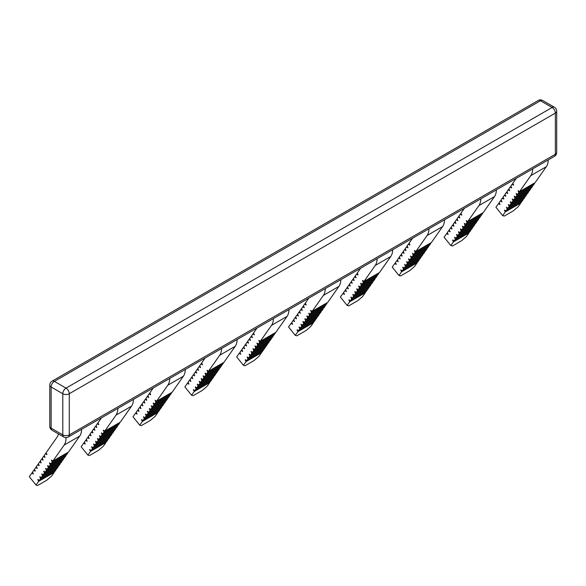 <?xml version="1.0" encoding="UTF-8"?>
<svg xmlns="http://www.w3.org/2000/svg" width="586" height="586" viewBox="0 0 586 586"><rect width="100%" height="100%" fill="white"/><g stroke="black" fill="none" stroke-linecap="round" stroke-linejoin="round"><path stroke-width="0.88" d="M58.256 433.816A9.164 5.289 60 0 1 57.391 436.702L46.148 452.692L46.895 454.604L45.503 453.615L44.206 455.461L44.954 457.366L43.562 456.384L42.265 458.23L43.012 460.135L41.613 459.153L40.317 460.992L41.064 462.896L39.672 461.915L38.376 463.76L39.123 465.665L37.724 464.683L36.427 466.529L37.174 468.434L35.783 467.445L34.486 469.291L35.233 471.195L33.834 470.214L32.538 472.06L33.285 473.964L31.893 472.983L29.3 476.667L36.032 485.047L38.625 481.362L37.878 479.458L39.277 480.439L40.573 478.594L39.826 476.689L41.218 477.671L42.514 475.825L41.767 473.92L43.166 474.902L44.463 473.063L43.716 471.159L45.107 472.14L46.404 470.294L45.657 468.39L47.056 469.371L48.352 467.525L47.605 465.621L48.997 466.61L50.293 464.764L49.546 462.859L50.945 463.841L52.235 461.995L51.487 460.091L52.887 461.072L64.13 445.082A20.166 11.639 -120 0 0 66.035 437.954L66.035 437.603M516.222 178.4L512.787 183.286L513.534 185.191L512.142 184.209L510.846 186.055L511.593 187.96L510.194 186.971L508.897 188.817L509.644 190.721L508.252 189.739L506.956 191.585L507.703 193.49L506.304 192.508L505.007 194.347L505.755 196.259L504.363 195.27L503.066 197.116L503.813 199.02L502.414 198.039L501.118 199.885L501.865 201.789L500.473 200.808L499.177 202.646L499.924 204.551L498.532 203.569L495.939 207.261L502.671 215.641L505.264 211.949L504.517 210.044L505.908 211.026L507.205 209.18L506.458 207.276L507.857 208.264L509.153 206.419L508.406 204.514L509.798 205.496L511.095 203.65L526.653 194.669L526.426 194.252M117.881 408.376A20.166 11.639 60 0 1 115.977 415.144L104.733 431.142L103.341 430.161L104.088 432.065L102.792 433.904L101.393 432.922L102.14 434.827L100.843 436.673L99.452 435.691L100.199 437.596L98.902 439.441L97.503 438.453L98.25 440.357L96.954 442.203L95.562 441.221L96.309 443.126L95.013 444.972L93.621 443.99L94.368 445.895L93.071 447.733L91.672 446.752L92.42 448.656L91.123 450.502L89.731 449.521L90.478 451.425L87.885 455.117L89.504 455.549L98.58 450.312L103.436 446.136L106.029 442.445L105.802 442.027M169.735 378.446A20.166 11.639 60 0 1 167.823 385.214L156.587 401.205L155.187 400.223L155.935 402.128L154.638 403.974L153.246 402.992L153.993 404.897L152.697 406.735L151.298 405.754L152.045 407.658L150.749 409.504L149.357 408.523L150.104 410.427L148.807 412.273L147.408 411.284L148.155 413.196L146.859 415.035L145.467 414.053L146.214 415.957L144.918 417.803L143.519 416.822L144.266 418.726L142.969 420.572L141.578 419.583L142.325 421.488L139.732 425.18L141.351 425.612L150.426 420.374L155.29 416.199L157.876 412.507L157.656 412.09M221.581 348.509A20.166 11.639 60 0 1 219.669 355.277L208.433 371.275L207.034 370.286L207.781 372.191L206.484 374.036L205.093 373.055L205.84 374.959L204.543 376.805L203.144 375.824L203.891 377.728L202.595 379.567L201.203 378.585L201.95 380.49L200.654 382.336L199.262 381.354L200.009 383.259L198.713 385.105L197.314 384.116L198.061 386.028L196.764 387.866L195.372 386.885L196.12 388.789L194.823 390.635L193.424 389.653L194.171 391.558L191.578 395.242L193.204 395.682L202.273 390.437L207.136 386.262L209.729 382.577L209.502 382.16M273.428 318.572A20.166 11.639 60 0 1 271.523 325.347L260.279 341.338L258.887 340.356L259.635 342.261L258.338 344.107L256.939 343.118L257.686 345.022L256.39 346.868L254.998 345.887L255.745 347.791L254.449 349.637L253.049 348.655L253.797 350.56L252.5 352.398L251.108 351.417L251.855 353.321L250.559 355.167L249.16 354.186L249.907 356.09L248.611 357.936L247.219 356.947L247.966 358.859L246.669 360.698L245.278 359.716L246.025 361.621L243.432 365.312L245.051 365.745L254.126 360.507L258.983 356.332L261.576 352.64L261.349 352.223M325.274 288.642A20.166 11.639 60 0 1 323.369 295.41L312.126 311.4L310.734 310.419L311.481 312.323L310.184 314.169L308.785 313.188L309.533 315.092L308.243 316.938L306.844 315.949L307.591 317.854L306.295 319.7L304.903 318.718L305.65 320.623L304.354 322.468L302.955 321.487L303.702 323.391L302.405 325.23L301.014 324.248L301.761 326.153L300.464 327.999L299.065 327.017L299.812 328.922L298.516 330.768L297.124 329.779L297.871 331.691L295.278 335.375L296.897 335.807L305.973 330.57L310.829 326.395L313.422 322.71L313.195 322.293M360.676 268.198L357.24 273.091L357.987 274.995L356.596 274.014L355.299 275.852L356.046 277.764L354.647 276.775L353.351 278.621L354.098 280.526L352.706 279.544L351.41 281.39L352.157 283.294L350.758 282.313L349.461 284.151L350.208 286.056L348.817 285.074L347.52 286.92L348.267 288.825L346.875 287.843L345.579 289.689L346.326 291.594L344.927 290.605L343.63 292.451L344.378 294.355L342.986 293.374L340.393 297.065L347.124 305.438L349.717 301.753L348.97 299.849L350.369 300.83L351.666 298.985L350.919 297.08L352.311 298.062L353.607 296.223L352.86 294.319L354.252 295.3L355.548 293.454L354.801 291.55L356.2 292.531L357.497 290.685L356.749 288.781L358.141 289.77L359.438 287.924L358.691 286.019L360.09 287.001L361.386 285.155L360.639 283.25L362.031 284.232L363.327 282.393L362.58 280.482L363.979 281.47L375.216 265.473A20.166 11.639 -120 0 0 377.128 258.704M412.529 238.268L409.087 243.153L409.834 245.058L408.442 244.076L407.145 245.922L407.893 247.827L406.501 246.845L405.204 248.684L405.952 250.596L404.552 249.607L403.256 251.453L404.003 253.357L402.611 252.376L401.315 254.221L402.062 256.126L400.663 255.144L399.366 256.983L400.113 258.887L398.722 257.906L397.425 259.752L398.172 261.656L396.773 260.675L395.477 262.521L396.224 264.425L394.832 263.436L392.239 267.128L398.978 275.508L401.564 271.816L400.817 269.912L402.216 270.893L403.512 269.055L402.765 267.15L404.157 268.132L405.453 266.286L404.706 264.381L406.105 265.363L407.402 263.517L406.655 261.612L408.046 262.601L409.343 260.755L408.596 258.851L409.995 259.832L411.291 257.986L410.544 256.082L411.936 257.064L413.233 255.225L412.485 253.313L413.884 254.302L415.174 252.456L414.427 250.552L415.826 251.533L427.069 235.543A20.166 11.639 -120 0 0 428.974 228.767M464.376 208.33L460.94 213.223L461.687 215.128L460.288 214.139L458.992 215.985L459.739 217.889L458.347 216.908L457.051 218.754L457.798 220.658L456.399 219.677L455.102 221.515L455.849 223.427L454.458 222.438L453.161 224.284L453.908 226.189L452.517 225.207L451.22 227.053L451.967 228.958L450.568 227.976L449.272 229.815L450.019 231.719L448.627 230.738L447.33 232.583L448.078 234.488L446.678 233.506L444.085 237.191L450.824 245.571L453.418 241.886L452.67 239.982L454.062 240.963L455.359 239.117L454.611 237.213L456.011 238.194L457.307 236.348L456.56 234.444L457.952 235.433L459.248 233.587L458.501 231.682L459.9 232.664L461.189 230.818L460.442 228.914L461.841 229.895L463.138 228.057L462.391 226.145L463.782 227.134L465.079 225.288L464.332 223.383L465.731 224.365L467.027 222.519L466.28 220.614L467.672 221.596L478.916 205.605A20.166 11.639 -120 0 0 480.82 198.837M511.095 203.65L510.347 201.745L511.746 202.727L513.043 200.888L512.296 198.976L513.688 199.965L529.246 190.985L530.542 189.139L530.315 188.721M513.688 199.965L514.984 198.119L514.237 196.215L515.636 197.196L531.187 188.216L532.484 186.37L532.256 185.952M515.636 197.196L516.933 195.35L516.185 193.446L517.577 194.427L533.135 185.447L534.432 183.608L534.205 183.191M517.577 194.427L518.874 192.589L518.127 190.684L519.526 191.666L535.077 182.686L546.32 166.695A20.166 11.639 -120 0 0 548.225 159.919M519.526 191.666L530.762 175.668A20.166 11.639 -120 0 0 532.674 168.9M518.874 192.589L534.432 183.608M516.933 195.35L532.484 186.37M514.984 198.119L530.542 189.139M505.264 211.949L520.815 202.968L520.595 202.551M498.532 203.569L499.404 203.064M500.473 200.808L501.345 200.302M502.414 198.039L503.293 197.533M504.363 195.27L505.235 194.764M506.304 192.508L507.183 192.003M508.252 189.739L509.124 189.234M512.142 184.209L513.014 183.704M496.379 189.857A20.166 11.639 60 0 1 494.467 196.625L483.23 212.615L467.672 221.596M482.351 213.121L482.578 213.538L481.282 215.384L465.731 224.365M467.027 222.519L482.578 213.538M480.41 215.89L480.637 216.307L479.341 218.153L463.782 227.134M465.079 225.288L480.637 216.307M478.462 218.659L478.689 219.076L477.392 220.915L461.841 229.895M463.138 228.057L478.689 219.076M474.579 224.189L474.807 224.606L473.51 226.452L457.952 235.433M459.248 233.587L474.807 224.606M470.69 229.719L470.917 230.137L469.62 231.983L454.062 240.963M455.359 239.117L470.917 230.137M446.678 233.506L447.558 233.001M448.627 230.738L449.499 230.232M452.517 225.207L453.388 224.702M456.399 219.677L457.278 219.171M460.288 214.139L461.167 213.641M444.525 219.794A20.166 11.639 60 0 1 442.62 226.562L431.377 242.553L415.826 251.533M430.505 243.058L430.732 243.476L429.435 245.322L413.884 254.302M415.174 252.456L430.732 243.476M428.564 245.827L428.791 246.245L427.494 248.083L411.936 257.064M413.233 255.225L428.791 246.245M426.615 248.589L426.842 249.006L425.546 250.852L409.995 259.832M411.291 257.986L426.842 249.006M422.726 254.126L422.953 254.536L421.656 256.382L406.105 265.363M407.402 263.517L422.953 254.536M394.832 263.436L395.704 262.938M396.773 260.675L397.652 260.169M400.663 255.144L401.542 254.639M404.552 249.607L405.431 249.101M408.442 244.076L409.314 243.571M392.679 249.724A20.166 11.639 60 0 1 390.774 256.492L379.53 272.49L363.979 281.47M378.659 272.995L378.886 273.413L377.589 275.252L362.031 284.232M363.327 282.393L378.886 273.413M376.71 275.757L376.937 276.174L375.641 278.02L360.09 287.001M361.386 285.155L376.937 276.174M374.769 278.526L374.996 278.943L373.7 280.789L358.141 289.77M359.438 287.924L374.996 278.943M370.879 284.056L371.106 284.474L369.81 286.32L354.252 295.3M355.548 293.454L371.106 284.474M502.671 215.641L504.29 216.073L513.365 210.835L518.229 206.66L520.815 202.968M450.824 245.571L452.443 246.003L461.519 240.765L466.375 236.59L468.968 232.906L468.741 232.488M398.978 275.508L400.597 275.94L409.665 270.703L414.529 266.527L417.122 262.836L416.895 262.418M347.124 305.438L348.743 305.877L357.819 300.64L362.683 296.457L365.276 292.773L365.049 292.355M308.829 298.135L305.394 303.021L306.141 304.932L304.742 303.944L303.445 305.789L304.193 307.694L302.801 306.712L301.504 308.558L302.251 310.463L300.86 309.481L299.563 311.32L300.31 313.224L298.911 312.243L297.615 314.089L298.362 315.993L296.97 315.012L295.674 316.858L296.421 318.762L295.022 317.773L293.725 319.619L294.472 321.524L293.081 320.542L291.784 322.388L292.531 324.292L291.132 323.311L288.539 326.995L295.278 335.375M256.983 328.072L253.548 332.958L254.295 334.862L252.896 333.881L251.599 335.727L252.346 337.631L250.955 336.65L249.658 338.488L250.405 340.393L249.006 339.411L247.71 341.257L248.457 343.162L247.065 342.18L245.768 344.026L246.516 345.93L245.116 344.942L243.82 346.787L244.567 348.692L243.175 347.71L241.879 349.556L242.626 351.461L241.234 350.479L239.938 352.318L240.685 354.23L239.286 353.241L236.693 356.933L243.432 365.312M205.129 358.002L201.694 362.895L202.441 364.8L201.049 363.818L199.753 365.657L200.5 367.561L199.101 366.58L197.804 368.426L198.551 370.33L197.16 369.348L195.863 371.194L196.61 373.099L195.219 372.11L193.922 373.956L194.669 375.86L193.27 374.879L191.974 376.725L192.721 378.629L191.329 377.648L190.032 379.486L190.78 381.398L189.381 380.409L188.084 382.255L188.831 384.16L187.439 383.178L184.846 386.863L191.578 395.242M153.283 387.939L149.848 392.825L150.595 394.73L149.203 393.748L147.906 395.594L148.654 397.498L147.254 396.517L145.958 398.363L146.705 400.267L145.313 399.278L144.017 401.124L144.764 403.029L143.365 402.047L142.068 403.893L142.816 405.798L141.424 404.816L140.127 406.655L140.874 408.559L139.475 407.578L138.179 409.424L138.926 411.328L137.534 410.347L136.238 412.192L136.985 414.097L135.586 413.115L133 416.8L139.732 425.18M101.437 417.877L98.001 422.762L98.748 424.667L97.349 423.685L96.053 425.524L96.8 427.436L95.408 426.447L94.112 428.293L94.859 430.197L93.46 429.216L92.163 431.062L92.91 432.966L91.519 431.985L90.222 433.823L90.969 435.728L89.577 434.746L88.281 436.592L89.028 438.496L87.629 437.515L86.332 439.361L87.08 441.265L85.688 440.284L84.391 442.122L85.138 444.027L83.739 443.045L81.146 446.737L87.885 455.117M36.032 485.047L37.658 485.479L46.726 480.242L51.59 476.066L54.183 472.382L53.956 471.964M511.746 202.727L527.297 193.746L528.594 191.908L528.367 191.49M509.798 205.496L525.356 196.515L526.653 194.669M507.857 208.264L523.408 199.284L524.704 197.438L524.477 197.021M505.908 211.026L521.467 202.045L522.763 200.2L522.536 199.789M476.521 221.42L476.748 221.838L475.451 223.684L459.9 232.664M472.631 226.958L472.858 227.368L471.562 229.214L456.011 238.194M424.674 251.357L424.901 251.775L423.605 253.621L408.046 262.601M420.785 256.888L421.012 257.305L419.715 259.151L404.157 268.132M418.836 259.657L419.063 260.074L417.767 261.913L402.216 270.893M372.821 281.295L373.048 281.705L371.751 283.551L356.2 292.531M368.938 286.825L369.158 287.243L367.869 289.081L352.311 298.062M366.99 289.587L367.217 290.004L365.92 291.85L350.369 300.83M340.832 279.661A20.166 11.639 60 0 1 338.928 286.429L327.684 302.42L312.126 311.4M326.805 302.925L327.032 303.343L325.735 305.189L310.184 314.169M324.864 305.694L325.091 306.112L323.794 307.958L308.243 316.938M322.923 308.456L323.15 308.873L321.853 310.719L306.295 319.7M320.974 311.225L321.201 311.642L319.905 313.488L304.354 322.468M319.033 313.993L319.26 314.411L317.964 316.25L302.405 325.23M317.085 316.755L317.312 317.173L316.015 319.018L300.464 327.999M315.143 319.524L315.371 319.941L314.074 321.787L298.516 330.768M260.279 341.338L275.838 332.357L287.074 316.367A20.166 11.639 -120 0 0 288.986 309.591M258.338 344.107L273.889 335.126L275.186 333.28L274.959 332.863M256.39 346.868L271.948 337.888L273.244 336.042L273.017 335.624M254.449 349.637L270 340.656L271.296 338.811L271.069 338.393M252.5 352.398L268.058 343.418L269.355 341.579L269.128 341.162M250.559 355.167L266.11 346.187L267.406 344.341L267.179 343.923M248.611 357.936L264.169 348.956L265.465 347.11L265.238 346.692M246.669 360.698L262.228 351.717L263.517 349.879L263.297 349.461M208.433 371.275L223.984 362.295L235.228 346.297A20.166 11.639 -120 0 0 237.132 339.528M206.484 374.036L222.043 365.056L223.339 363.21L223.112 362.793M204.543 376.805L220.094 367.825L221.391 365.979L221.164 365.561M202.595 379.567L218.153 370.586L219.45 368.748L219.223 368.33M200.654 382.336L216.212 373.355L217.509 371.509L217.281 371.092M198.713 385.105L214.264 376.124L215.56 374.278L215.333 373.861M196.764 387.866L212.322 378.886L213.619 377.047L213.392 376.63M194.823 390.635L210.374 381.654L211.671 379.809L211.443 379.391M156.587 401.205L172.138 392.224L183.381 376.234A20.166 11.639 -120 0 0 185.286 369.466M154.638 403.974L170.196 394.993L171.493 393.147L171.266 392.73M152.697 406.735L168.248 397.755L169.544 395.916L169.317 395.499M150.749 409.504L166.307 400.524L167.603 398.678L167.376 398.26M148.807 412.273L164.358 403.293L165.655 401.447L165.428 401.029M146.859 415.035L162.417 406.054L163.714 404.215L163.487 403.798M144.918 417.803L160.469 408.823L161.765 406.977L161.538 406.559M142.969 420.572L158.528 411.592L159.824 409.746L159.597 409.328M104.733 431.142L120.291 422.162L131.528 406.164A20.166 11.639 -120 0 0 133.44 399.396M102.792 433.904L118.343 424.923L119.639 423.085L119.412 422.667M100.843 436.673L116.402 427.692L117.698 425.846L117.471 425.429M98.902 439.441L114.453 430.461L115.75 428.615L115.523 428.198M96.954 442.203L112.512 433.222L113.809 431.384L113.581 430.966M95.013 444.972L110.571 435.991L111.86 434.145L111.64 433.728M93.071 447.733L108.622 438.76L109.919 436.914L109.692 436.497M91.123 450.502L106.681 441.522L107.978 439.676L107.751 439.258M52.887 461.072L68.437 452.092L79.681 436.101A20.166 11.639 -120 0 0 81.586 429.333M50.945 463.841L66.496 454.861L67.793 453.015L67.566 452.597M48.997 466.61L64.555 457.629L65.852 455.783L65.625 455.366M47.056 469.371L62.607 460.391L63.903 458.545L63.676 458.135M45.107 472.14L60.666 463.16L61.962 461.314L61.735 460.896M43.166 474.902L58.717 465.929L60.014 464.083L59.787 463.665M41.218 477.671L56.776 468.69L58.073 466.844L57.846 466.427M39.277 480.439L54.828 471.459L56.124 469.613L55.897 469.196M45.503 453.615L46.375 453.11M41.613 459.153L42.485 458.648M37.724 464.683L38.603 464.178M33.834 470.214L34.713 469.708M31.893 472.983L32.765 472.477M44.463 473.063L60.014 464.083M48.352 467.525L63.903 458.545M50.293 464.764L65.852 455.783M52.235 461.995L67.793 453.015M97.349 423.685L98.228 423.18M93.46 429.216L94.339 428.71M89.577 434.746L90.449 434.241M85.688 440.284L86.56 439.778M83.739 443.045L84.618 442.54M96.309 443.126L111.86 434.145M100.199 437.596L115.75 428.615M102.14 434.827L117.698 425.846M104.088 432.065L119.639 423.085M149.203 393.748L150.075 393.243M145.313 399.278L146.185 398.773M141.424 404.816L142.295 404.311M137.534 410.347L138.406 409.841M135.586 413.115L136.465 412.61M148.155 413.196L163.714 404.215M152.045 407.658L167.603 398.678M153.993 404.897L169.544 395.916M155.935 402.128L171.493 393.147M201.049 363.818L201.921 363.313M197.16 369.348L198.031 368.843M193.27 374.879L194.142 374.373M189.381 380.409L190.26 379.904M187.439 383.178L188.311 382.673M200.009 383.259L215.56 374.278M203.891 377.728L219.45 368.748M205.84 374.959L221.391 365.979M207.781 372.191L223.339 363.21M252.896 333.881L253.775 333.375M249.006 339.411L249.885 338.906M245.116 344.942L245.995 344.436M241.234 350.479L242.106 349.974M239.286 353.241L240.157 352.735M251.855 353.321L267.406 344.341M255.745 347.791L271.296 338.811M257.686 345.022L273.244 336.042M259.635 342.261L275.186 333.28M304.742 303.944L305.621 303.438M300.86 309.481L301.731 308.976M296.97 315.012L297.842 314.506M293.081 320.542L293.952 320.037M291.132 323.311L292.011 322.805M303.702 323.391L319.26 314.411M307.591 317.854L323.15 308.873M309.533 315.092L325.091 306.112M311.481 312.323L327.032 303.343M356.596 274.014L357.467 273.508M352.706 279.544L353.578 279.039M348.817 285.074L349.688 284.569M344.927 290.605L345.799 290.107M342.986 293.374L343.857 292.868M349.717 301.753L365.276 292.773M297.871 331.691L313.422 322.71M246.025 361.621L261.576 352.64M194.171 391.558L209.729 382.577M142.325 421.488L157.876 412.507M90.478 451.425L106.029 442.445M38.625 481.362L54.183 472.382M453.418 241.886L468.968 232.906M401.564 271.816L417.122 262.836M457.307 236.348L472.858 227.368M405.453 266.286L421.012 257.305M353.607 296.223L369.158 287.243M301.761 326.153L317.312 317.173M249.907 356.09L265.465 347.11M198.061 386.028L213.619 377.047M146.214 415.957L161.765 406.977M94.368 445.895L109.919 436.914M42.514 475.825L58.073 466.844M509.153 206.419L524.704 197.438M461.189 230.818L476.748 221.838M409.343 260.755L424.901 251.775M357.497 290.685L373.048 281.705M305.65 320.623L321.201 311.642M253.797 350.56L269.355 341.579M201.95 380.49L217.509 371.509M150.104 410.427L165.655 401.447M98.25 440.357L113.809 431.384M46.404 470.294L61.962 461.314M513.043 200.888L528.594 191.908M510.194 186.971L511.073 186.473M458.347 216.908L459.219 216.402M406.501 246.845L407.373 246.34M354.647 276.775L355.526 276.27M302.801 306.712L303.673 306.207M250.955 336.65L251.826 336.144M199.101 366.58L199.98 366.074M147.254 396.517L148.133 396.011M95.408 426.447L96.28 425.941M43.562 456.384L44.433 455.879M454.458 222.438L455.329 221.933M402.611 252.376L403.483 251.87M350.758 282.313L351.637 281.807M298.911 312.243L299.783 311.737M247.065 342.18L247.937 341.675M195.219 372.11L196.09 371.605M143.365 402.047L144.244 401.542M91.519 431.985L92.39 431.479M39.672 461.915L40.544 461.409M450.568 227.976L451.44 227.471M398.722 257.906L399.593 257.401M346.875 287.843L347.747 287.338M295.022 317.773L295.901 317.268M243.175 347.71L244.047 347.205M191.329 377.648L192.201 377.142M139.475 407.578L140.354 407.072M87.629 437.515L88.501 437.01M35.783 467.445L36.654 466.947M403.512 269.055L419.063 260.074M351.666 298.985L367.217 290.004M299.812 328.922L315.371 319.941M247.966 358.859L263.517 349.879M196.12 388.789L211.671 379.809M144.266 418.726L159.824 409.746M92.42 448.656L107.978 439.676M40.573 478.594L56.124 469.613M507.205 209.18L522.763 200.2M37.87 479.963L38.368 479.678M504.509 210.557L505 210.271M89.717 450.033L90.215 449.748M141.57 420.096L142.061 419.81M193.417 390.159L193.907 389.873M245.263 360.229L245.761 359.943M297.109 330.292L297.607 330.006M348.963 300.362L349.454 300.076M400.809 270.424L401.307 270.139M452.656 240.487L453.154 240.201M95.555 441.734L96.045 441.448M147.401 411.797L147.892 411.511M199.247 381.867L199.745 381.581M251.101 351.93L251.592 351.644M302.947 321.992L303.438 321.707M354.794 292.062L355.292 291.777M406.64 262.125L407.138 261.839M458.494 232.195L458.985 231.91M510.34 202.258L510.831 201.972M45.649 468.903L46.14 468.617M97.496 438.965L97.994 438.68M149.342 409.035L149.84 408.75M201.196 379.098L201.687 378.812M253.042 349.161L253.533 348.875M304.888 319.231L305.387 318.945M356.742 289.294L357.233 289.008M408.589 259.356L409.079 259.078M460.435 229.426L460.933 229.141M91.665 447.265L92.156 446.979M143.511 417.327L144.01 417.042M195.358 387.397L195.856 387.112M247.211 357.46L247.702 357.174M299.058 327.53L299.549 327.244M350.904 297.593L351.402 297.307M402.758 267.656L403.249 267.37M454.604 237.726L455.095 237.44M506.451 207.788L506.949 207.503M41.76 474.433L42.251 474.147M93.606 444.496L94.104 444.21M145.453 414.566L145.951 414.28M197.306 384.628L197.797 384.343M249.153 354.698L249.651 354.413M300.999 324.761L301.497 324.476M352.853 294.824L353.343 294.538M404.699 264.894L405.19 264.608M456.545 234.957L457.043 234.671M508.399 205.027L508.89 204.741M310.726 310.932L311.217 310.646M308.778 313.693L309.276 313.415M306.837 316.462L307.328 316.176M258.873 340.862L259.371 340.576M256.932 343.63L257.422 343.345M254.983 346.399L255.481 346.114M207.026 370.799L207.517 370.513M205.085 373.568L205.576 373.282M203.137 376.329L203.635 376.044M155.18 400.736L155.671 400.45M153.232 403.498L153.73 403.212M151.291 406.266L151.781 405.981M103.326 430.666L103.825 430.38M101.385 433.435L101.876 433.149M99.444 436.204L99.935 435.918M51.48 460.603L51.978 460.318M49.539 463.372L50.03 463.087M47.591 466.134L48.089 465.848M43.701 471.664L44.199 471.378M39.811 477.202L40.309 476.916M358.683 286.525L359.174 286.246M360.624 283.763L361.123 283.478M362.573 280.994L363.064 280.709M410.53 256.595L411.028 256.309M412.478 253.826L412.969 253.54M414.419 251.064L414.917 250.779M462.383 226.657L462.874 226.372M464.324 223.896L464.815 223.61M466.266 221.127L466.764 220.841M512.281 199.489L512.779 199.203M514.23 196.728L514.72 196.442M516.171 193.959L516.669 193.673M518.119 191.19L518.61 190.904M530.762 175.668L546.32 166.695M499.624 204.485L500.012 204.258M501.572 201.716L501.953 201.496M505.454 196.185L505.843 195.958M509.344 190.655L509.732 190.428M513.233 185.117L513.622 184.898M478.916 205.605L494.467 196.625M447.777 234.415L448.165 234.195M449.718 231.653L450.107 231.426M453.608 226.115L453.996 225.896M457.498 220.585L457.886 220.365M461.387 215.055L461.775 214.828M427.069 235.543L442.62 226.562M395.931 264.352L396.312 264.125M397.872 261.583L398.26 261.363M401.762 256.053L402.15 255.833M405.651 250.522L406.032 250.295M409.541 244.992L409.922 244.765M375.216 265.473L390.774 256.492M52.081 381.156A4.585 4.585 0 0 0 49.788 385.119A4.585 2.644 180 0 0 51.129 386.994L51.129 428.154L62.797 434.885L62.797 393.726L51.129 386.994A4.585 2.644 -60 0 1 54.373 381.383L66.035 388.115A4.585 2.644 60 0 1 69.28 393.726L555.36 113.091A4.585 2.644 -120 0 0 552.115 107.48L540.453 100.748A4.585 2.644 -120 0 0 538.16 100.521L52.081 381.156A4.585 2.644 60 0 1 54.373 381.383L540.453 100.748A4.585 2.644 120 0 1 542.746 100.521A4.585 4.585 0 0 0 538.16 100.521M68.328 436.988A4.585 4.585 0 0 1 63.749 436.988A4.585 2.644 -60 0 1 62.797 434.885A4.585 2.644 180 0 0 69.28 434.885A4.585 2.644 60 0 1 68.328 436.988L554.407 156.352A4.585 2.644 -120 0 0 555.36 154.257L69.28 434.885L69.28 393.726A4.585 2.644 0 0 1 62.797 393.726A4.585 2.644 -60 0 1 66.035 388.115L552.115 107.48A4.585 2.644 120 0 1 554.407 107.253L542.746 100.521M554.407 156.352A4.585 4.585 0 0 0 556.7 152.382A4.585 2.644 0 0 1 555.36 154.257L555.36 113.091A4.585 2.644 180 0 0 556.7 111.223A4.585 4.585 0 0 0 554.407 107.253M52.081 430.249A4.585 2.644 -60 0 1 51.129 428.154A4.585 2.644 0 0 1 49.788 426.286A4.585 4.585 0 0 0 52.081 430.249L63.749 436.988M46.602 454.531L46.983 454.304M42.712 460.061L43.093 459.842M38.823 465.592L39.211 465.372M34.933 471.129L35.321 470.902M32.992 473.891L33.373 473.671M64.13 445.082L79.681 436.101M98.448 424.594L98.836 424.374M94.558 430.124L94.947 429.904M90.669 435.662L91.057 435.435M86.779 441.192L87.168 440.972M84.838 443.961L85.226 443.734M115.977 415.144L131.528 406.164M150.294 394.664L150.683 394.437M146.405 400.194L146.793 399.967M142.515 405.724L142.903 405.505M138.633 411.255L139.014 411.035M136.685 414.024L137.073 413.804M167.823 385.214L183.381 376.234M202.141 364.726L202.529 364.507M198.258 370.257L198.639 370.037M194.369 375.787L194.75 375.567M190.479 381.325L190.868 381.098M188.531 384.086L188.919 383.867M219.669 355.277L235.228 346.297M253.994 334.789L254.375 334.569M250.105 340.327L250.493 340.1M246.215 345.857L246.603 345.63M242.326 351.388L242.714 351.168M240.385 354.156L240.765 353.929M271.523 325.347L287.074 316.367M305.841 304.859L306.229 304.632M301.951 310.39L302.339 310.17M298.062 315.92L298.45 315.7M294.172 321.458L294.56 321.231M292.231 324.219L292.619 323.999M323.369 295.41L338.928 286.429M357.687 274.922L358.075 274.702M353.798 280.452L354.186 280.233M349.915 285.99L350.296 285.763M346.026 291.52L346.407 291.293M344.077 294.289L344.465 294.062M459.446 217.824L459.827 217.596M407.592 247.753L407.981 247.534M355.746 277.691L356.134 277.464M303.9 307.621L304.281 307.401M252.046 337.558L252.434 337.338M200.2 367.495L200.588 367.268M148.353 397.425L148.734 397.205M96.5 427.362L96.888 427.135M44.653 457.292L45.041 457.073M511.292 187.886L511.681 187.659M455.556 223.354L455.937 223.127M403.703 253.284L404.091 253.064M351.856 283.221L352.245 283.001M300.01 313.158L300.391 312.931M248.156 343.088L248.545 342.869M196.31 373.026L196.698 372.799M144.464 402.956L144.852 402.736M92.617 432.893L92.998 432.673M40.764 462.83L41.152 462.603M507.403 193.417L507.791 193.197M451.667 228.884L452.048 228.665M399.813 258.822L400.201 258.594M347.967 288.752L348.355 288.532M296.12 318.689L296.509 318.462M244.274 348.619L244.655 348.399M192.42 378.556L192.809 378.336M140.574 408.493L140.962 408.266M88.728 438.423L89.109 438.203M36.874 468.361L37.262 468.141M503.513 198.947L503.901 198.727M66.035 437.954L66.738 437.544M49.788 426.286L49.788 385.119M556.7 152.382L556.7 111.223"/></g></svg>

